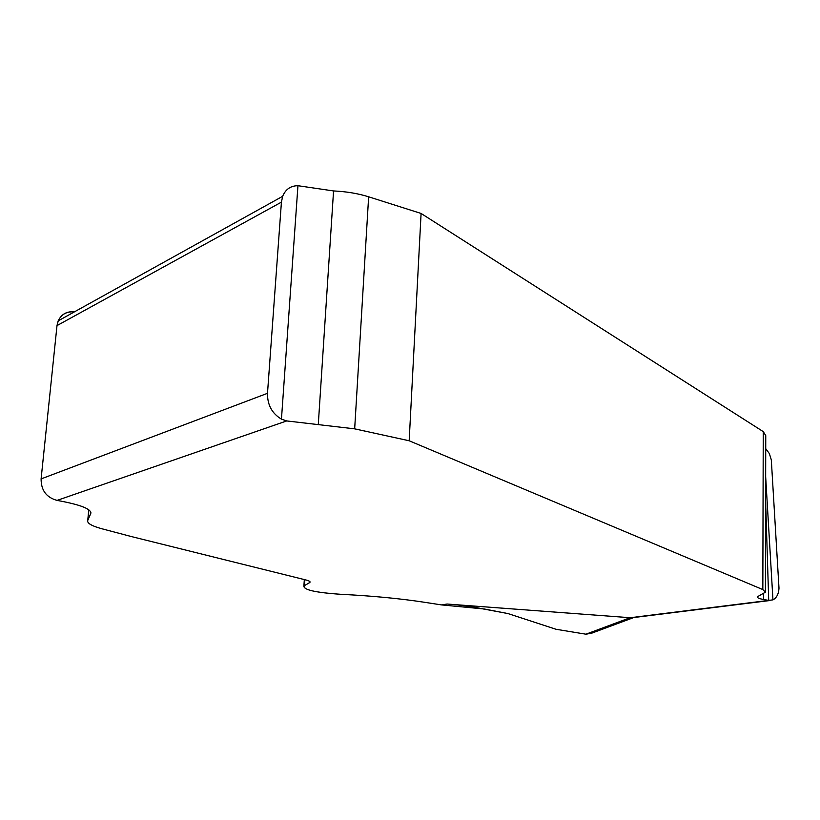 <?xml version="1.0" encoding="UTF-8"?>
<svg xmlns="http://www.w3.org/2000/svg" width="820" height="820" viewBox="0 0 820 820"><rect width="100%" height="100%" fill="white"/><g stroke="black" fill="none" stroke-linecap="round" stroke-linejoin="round"><path stroke-width="1.23" d="M630.119 617.716L633.747 617.542L591.732 633.173L585.931 634.198L556.052 629.278L507.99 613.575L482.652 608.84C472.576 606.667 460.707 605.068 447.074 604.032L630.119 617.716L585.931 634.198L556.052 629.278L507.99 613.575L484.374 609.004L441.488 604.904L425.99 602.515C401.041 598.631 372.68 595.894 340.905 594.305C314.449 592.481 302.293 589.59 304.445 585.624L303.892 586.013C303.462 589.857 315.803 592.624 340.905 594.305C372.7 595.884 401.062 598.62 425.99 602.515L441.488 604.904L447.074 604.032M765.736 448.673L769.334 453.552L771.312 459.835L779 588.217C778.651 593.998 776.632 597.872 772.952 599.861L768.709 600.404L763.553 599.492C759.156 598.692 757.096 597.79 757.372 596.786L765.408 592.194L762.836 589.58L409.17 440.77L354.67 428.85L286.713 420.937L281.455 419.143C271.994 413.475 267.34 404.865 267.494 393.313L41.102 478.911L57 325.612L41.102 478.911C41.051 490.298 46.361 497.463 57.051 500.395C46.361 497.463 41.051 490.298 41.102 478.911M57.051 500.395C80.319 504.618 91.563 508.994 90.774 513.525L87.74 520.454C86.91 523.221 91.778 526.03 102.326 528.88L131.446 536.577L102.326 528.88C91.778 526.03 86.91 523.221 87.74 520.454L90.774 513.525C91.563 508.994 80.319 504.618 57.051 500.395L286.713 420.937M309.847 582.466L304.445 585.624L309.56 582.672C310.841 581.841 309.632 580.939 305.932 579.976L131.446 536.577L305.932 579.976C309.314 580.847 310.616 581.677 309.847 582.466L309.898 581.616M765.408 591.466L765.757 435.584L763.246 431.617L421.09 213.456L409.17 440.77M421.09 213.456L368.641 196.8C358.002 193.479 346.306 191.531 333.555 190.947L318.293 424.391M58.189 320.866C61.449 314.142 66.881 311.128 74.476 311.836C64.708 311.292 58.886 315.885 57 325.612L58.189 320.866L282.664 196.308C285.575 189.287 290.669 185.75 297.947 185.709L333.555 190.947M282.664 196.308L281.424 202.14L267.494 393.313M482.652 608.84L441.488 604.904M630.252 617.726L768.709 600.404L765.614 501.266M763.553 599.492L763.563 593.68M763.246 431.617L762.836 589.58M368.641 196.8L354.67 428.85M297.947 185.709L281.455 419.143M57 325.612L281.424 202.14M90.774 513.525L90.887 512.336M87.74 520.454L88.775 509.773M309.56 582.672L309.642 581.38M304.445 585.624L304.835 579.709M772.952 599.861L765.665 476.717M304.322 579.576L303.892 586.013M633.716 617.542L769.97 600.517"/></g></svg>
